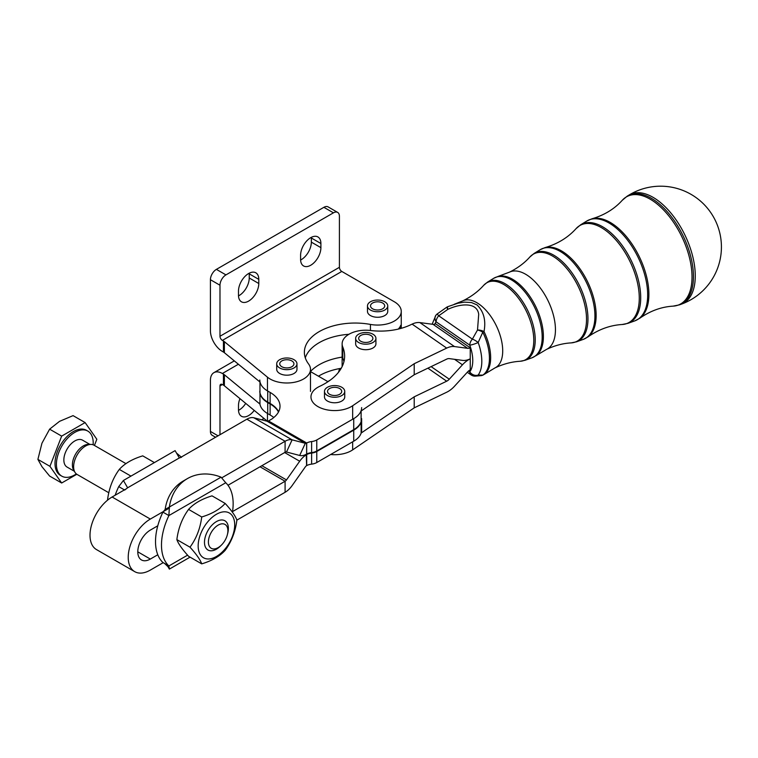 <?xml version="1.0" encoding="UTF-8"?>
<svg xmlns="http://www.w3.org/2000/svg" width="758" height="758" viewBox="0 0 758 758"><rect width="100%" height="100%" fill="white"/><g stroke="black" fill="none" stroke-linecap="round" stroke-linejoin="round"><path stroke-width="1.14" d="M414.209 363.717L352.669 405.738A23.65 13.653 180 0 1 326.48 409.746A23.65 13.653 180 0 1 310.969 396.927A23.65 13.653 180 0 1 319.686 386.334A67.566 39.009 0 0 0 344.625 356.071A67.566 39.009 0 0 0 342.777 347.031A23.65 13.653 180 0 1 342.133 343.867A23.65 13.653 180 0 1 370.681 330.507A47.299 27.307 0 0 0 410.732 324.775L412.106 324.121A20.267 12.715 124.7 0 1 419.894 322.595L433.055 324.339A6.756 4.235 -55.3 0 0 435.651 323.827L470.244 347.808A6.756 4.235 124.7 0 1 467.648 348.32L454.478 346.567A20.267 12.715 -55.3 0 0 446.689 348.102L414.209 363.717L414.209 374.755L361.121 411.007L361.121 422.035A27.023 15.605 0 0 0 361.642 418.994L361.642 418.994A27.023 15.605 180 0 1 361.121 422.045L361.121 433.074A27.023 15.605 0 0 0 361.642 430.023L361.642 418.624A27.023 15.605 180 0 1 353.721 429.653L316.768 450.991A10.138 5.856 180 0 1 311.614 452.592A10.138 5.856 -0 0 0 306.706 454.042L306.26 454.288A16.894 9.75 -60 0 1 299.685 455.463L286.496 452.014A3.383 1.952 120 0 0 285.093 452.299L227.997 485.262M278.631 411.727A33.778 19.5 -0 0 0 270.113 403.455L267.726 402.072A27.023 15.605 180 0 1 259.814 391.043L259.814 391.412A27.023 15.605 0 0 0 259.966 393.061L259.966 382.023L224.377 352.697L224.377 341.659A8.442 4.88 0 0 0 223.43 341.015L222.369 340.399A3.383 1.952 -120 0 1 219.981 336.258L219.981 285.235A8.442 4.88 -60 0 1 225.95 274.889L333.444 212.827A8.442 4.88 -60 0 1 337.661 212.411A8.442 4.88 -60 0 1 339.413 216.276L339.413 267.299A3.383 1.952 60 0 0 341.801 271.44L394.331 301.769A23.65 13.653 180 0 1 401.257 311.424A23.65 13.653 180 0 1 370.435 324.424A50.672 29.259 0 0 0 304.375 352.299A50.672 29.259 0 0 0 308.544 363.925A23.65 13.653 180 0 1 310.486 369.345A23.65 13.653 180 0 1 293.952 382.364A23.65 13.653 180 0 1 267.47 377.181L224.377 341.659M278.499 411.982A33.778 19.5 0 0 0 270.113 403.957L267.726 402.583A27.023 15.605 180 0 1 259.814 391.545L259.814 391.412A27.023 15.605 0 0 0 259.966 393.061L259.966 404.09L224.377 374.765L224.377 385.794A8.442 4.88 0 0 0 223.43 385.14L222.369 384.524A3.383 1.952 60 0 0 220.673 384.363A3.383 1.952 60 0 0 219.981 385.907L219.981 434.722M223.43 341.015L223.43 352.044A8.442 4.88 180 0 1 224.377 352.697M399.466 328.801L400.755 325.267A23.65 13.653 180 0 1 398.272 329.095M225.95 274.889L216.39 269.374A8.442 4.88 120 0 0 210.421 279.711L219.981 285.235M337.661 212.411L328.11 206.896A8.442 4.88 120 0 0 323.884 207.313L333.444 212.827M300.613 260.032A14.355 8.291 120 0 0 311.349 242.134L311.349 237.993A14.355 8.291 120 0 0 311.33 237.339M320.899 247.648A14.355 8.291 -60 0 1 314.636 262.097A14.355 8.291 -60 0 1 303.57 265.944A14.355 8.291 -60 0 1 300.594 259.369L300.594 255.238A14.355 8.291 -60 0 1 306.867 240.788A14.355 8.291 -60 0 1 317.924 236.941A14.355 8.291 -60 0 1 320.899 243.517L320.899 247.648L311.349 242.134M238.505 295.895A14.355 8.291 120 0 0 249.24 277.987L249.24 273.856A14.355 8.291 120 0 0 249.221 273.193M258.791 283.511A14.355 8.291 -60 0 1 252.528 297.96A14.355 8.291 -60 0 1 241.461 301.807A14.355 8.291 -60 0 1 238.486 295.232L238.486 291.091A14.355 8.291 -60 0 1 244.758 276.642A14.355 8.291 -60 0 1 255.816 272.795A14.355 8.291 -60 0 1 258.791 279.37L258.791 283.511L249.24 277.987M470.244 347.808L470.244 369.876A6.756 4.235 -55.3 0 0 467.648 371.865L454.478 386.267A20.267 12.715 124.7 0 1 446.689 392.227L414.209 407.851L352.669 449.873A23.65 13.653 180 0 1 330.649 454.516M223.43 385.14L223.43 374.111A8.442 4.88 180 0 1 224.377 374.765M215.585 437.252L212.174 435.281A8.442 4.88 -60 0 1 210.421 431.416L218.058 435.831M338.381 372.443A8.442 4.88 120 0 0 339.385 368.615M239.954 398.632A14.355 8.291 120 0 0 238.486 405.558L238.486 409.699A14.355 8.291 120 0 0 241.461 416.265A14.355 8.291 120 0 0 254.233 410.4M245.715 403.379A14.355 8.291 -60 0 1 238.505 410.353M628.752 195.213L628.752 195.213A60.574 31.646 64.3 0 1 656.504 199.525A60.574 31.646 64.3 0 1 692.983 257.549A60.574 31.646 64.3 0 1 681.167 304.233L681.167 304.233A60.811 60.811 0 0 0 715.419 220.654A60.811 60.811 0 0 0 628.752 195.213L627.15 196.199A60.375 31.552 64.3 0 1 654.817 200.491A60.375 31.552 64.3 0 1 691.182 258.336A60.375 31.552 64.3 0 1 679.405 304.868L681.167 304.233M329.37 388.655A7.097 4.093 180 0 1 337.177 387.594A7.097 4.093 180 0 1 341.706 391.412A7.097 4.093 180 0 1 334.61 395.505A7.097 4.093 180 0 1 327.522 391.412A7.097 4.093 180 0 1 329.37 388.655M341.441 387.082A10.138 5.856 0 0 0 330.516 386.059A10.138 5.856 0 0 0 324.481 391.412A10.138 5.856 0 0 0 334.61 397.258A10.138 5.856 0 0 0 344.748 391.412A10.138 5.856 0 0 0 341.441 387.082M344.748 391.412L344.748 396.927A10.138 5.856 180 0 1 334.61 402.773A10.138 5.856 180 0 1 324.481 396.927L324.481 391.412M284.553 359.946A7.097 4.093 180 0 1 293.933 363.831A7.097 4.093 180 0 1 286.837 367.924A7.097 4.093 180 0 1 279.74 363.831A7.097 4.093 180 0 1 284.553 359.946M296.435 361.945A10.138 5.856 0 0 0 285.188 358.051A10.138 5.856 0 0 0 276.708 363.831A10.138 5.856 0 0 0 286.837 369.677A10.138 5.856 0 0 0 296.975 363.831A10.138 5.856 0 0 0 296.435 361.945M296.975 363.831L296.975 369.345A10.138 5.856 180 0 1 286.837 375.191A10.138 5.856 180 0 1 276.708 369.345L276.708 363.831M360.543 335.595A7.097 4.093 180 0 1 368.341 334.534A7.097 4.093 180 0 1 372.879 338.352A7.097 4.093 180 0 1 365.782 342.445A7.097 4.093 180 0 1 358.686 338.352A7.097 4.093 180 0 1 360.543 335.595M372.604 334.022A10.138 5.856 0 0 0 361.689 332.999A10.138 5.856 0 0 0 355.654 338.352A10.138 5.856 0 0 0 365.782 344.198A10.138 5.856 0 0 0 375.921 338.352A10.138 5.856 0 0 0 372.604 334.022M375.921 338.352L375.921 343.867A10.138 5.856 180 0 1 365.782 349.713A10.138 5.856 180 0 1 355.654 343.867L355.654 338.352M372.595 303.011A7.097 4.093 180 0 1 380.327 302.12A7.097 4.093 180 0 1 384.704 305.9A7.097 4.093 180 0 1 377.607 310.003A7.097 4.093 180 0 1 370.52 305.9A7.097 4.093 180 0 1 372.595 303.011M384.78 301.769A10.138 5.856 0 0 0 373.732 300.5A10.138 5.856 0 0 0 367.478 305.9A10.138 5.856 0 0 0 377.607 311.756A10.138 5.856 0 0 0 387.745 305.9A10.138 5.856 0 0 0 384.78 301.769M387.745 305.9L387.745 311.424A10.138 5.856 180 0 1 377.607 317.27A10.138 5.856 180 0 1 367.478 311.424L367.478 305.9M437.148 314.001L446.756 307.208L447.779 309.387C459.395 303.882 476.924 301.476 478.705 314.257L477.512 330.005A6.756 3.24 13.8 0 1 484.021 331.587A38.468 20.096 64.3 0 1 484.343 374.253A38.468 20.096 64.3 0 1 484.021 374.471A6.756 5.742 -123.9 0 1 483.879 374.575A6.756 5.742 -123.9 0 1 482.799 375.125L478.165 375.049A6.756 5.552 -143.6 0 1 469.771 371.884A6.756 4.235 124.7 0 0 471.116 374.945A6.756 6.756 0 0 0 475.095 376.148L475.095 376.148A6.756 5.808 -91.1 0 0 478.165 375.049A37.701 19.699 64.3 0 0 478.165 342.512A6.756 1.999 -147.6 0 0 472.367 339.129L477.512 330.005A6.756 2.482 26 0 1 482.799 332.184L478.165 342.512A6.756 1.071 160 0 1 469.771 345.155L436.115 321.818A6.756 4.235 -55.3 0 1 438.711 315.792L437.148 314.001A6.756 6.756 0 0 0 435.869 315.319L432.145 324.216M434.77 324.178A30.974 16.183 -115.7 0 1 436.115 321.818A6.756 5.552 -143.6 0 1 435.869 315.319M468.52 371.013L469.771 371.884A30.974 16.183 -115.7 0 0 469.771 345.155A6.756 4.235 -55.3 0 1 472.367 339.129L438.711 315.792L447.779 309.387A6.756 1.383 -112.1 0 1 447.826 306.658A6.756 6.756 0 0 0 446.756 307.208M447.826 306.658L457.823 303.257L464.427 302.129L471.467 302.537L477 304.906C483.756 311.453 486.096 320.34 484.021 331.587L482.799 332.184A38.525 20.125 -115.7 0 1 482.799 375.125A6.756 6.149 80.5 0 1 481.216 375.636A6.756 6.149 80.5 0 1 481.197 375.636M267.422 421.268L224.377 385.794M223.43 374.111L222.369 373.495A16.894 9.75 -120 0 0 213.917 372.661A16.894 9.75 -120 0 0 210.421 380.393L210.421 431.416M261.605 419.799L263.974 418.425M327.788 381.587L330.005 380.308M342.133 357.113A50.672 29.259 0 0 0 310.486 371.477M341.223 368.293A50.672 29.259 0 0 0 318.455 376.195M259.814 402.441A27.023 15.605 0 0 0 259.966 404.09M361.121 433.074L414.209 396.822L446.689 381.198A6.756 4.235 -55.3 0 0 449.286 379.208L462.456 364.806A20.267 12.715 124.7 0 1 470.244 358.847M414.209 407.851L414.209 396.822M414.209 374.755L446.689 359.131A6.756 4.235 124.7 0 1 449.286 358.619L462.456 360.372A20.267 12.715 -55.3 0 0 470.244 358.837M342.777 347.031L342.777 358.06A67.566 39.009 180 0 1 343.942 361.594M223.43 352.044L222.369 351.428A16.894 9.75 60 0 1 210.421 330.744L210.421 279.711M216.39 269.374L323.884 207.313M348.917 334.297A50.672 29.259 0 0 0 305.284 357.823M221.829 477.786L285.093 441.26A16.894 9.75 -60 0 1 292.114 439.839L305.303 443.297A3.383 1.952 120 0 0 306.611 443.06L306.706 454.042M259.814 380.004A27.023 15.605 -0 0 0 267.726 391.043L270.113 392.417A33.778 19.5 180 0 1 280.015 406.212A33.778 19.5 180 0 1 273.325 417.857A10.138 5.856 180 0 1 271.696 419.089L268.484 420.946A3.383 1.952 -60 0 1 267.081 421.23L253.892 417.781A16.894 9.75 120 0 0 246.871 419.193L180.745 457.368M268.484 420.946L306.706 443.013L306.62 454.099M306.706 443.013A10.138 5.856 180 0 1 311.614 441.554A10.138 5.856 -0 0 0 316.768 439.962L353.721 418.624A27.023 15.605 -0 0 0 361.642 407.586M327.996 381.7L310.486 371.591M361.642 430.023L361.642 419.127A27.023 15.605 180 0 1 353.721 430.165L316.768 451.503A10.138 5.856 180 0 1 311.614 453.094A10.138 5.856 0 0 0 306.706 454.554L306.706 465.583A10.138 5.856 180 0 1 311.614 464.133A10.138 5.856 0 0 0 316.768 462.532L353.721 441.194A27.023 15.605 0 0 0 361.178 433.026M259.937 404.071A27.023 15.605 0 0 0 267.726 413.612L270.113 414.996A33.778 19.5 180 0 1 273.78 417.497M232.545 511.593L285.093 481.254A3.383 1.952 120 0 0 286.496 479.918L299.685 461.234A16.894 9.75 -60 0 1 306.26 454.819L306.611 465.639A3.383 1.952 120 0 0 305.303 466.919L292.114 485.603A16.894 9.75 -60 0 1 285.093 492.293L236.884 520.121C235.425 531.604 231.512 541.676 225.164 550.336C219.792 556.258 211.975 560.768 201.723 563.867C200.254 559.726 196.35 554.164 189.993 547.191C196.35 538.531 200.254 528.459 201.723 516.975C211.975 513.877 219.792 509.367 225.164 503.445C231.512 510.409 235.425 515.971 236.884 520.121M163.197 562.663L150.33 570.092A31.249 18.04 -60 0 1 134.706 571.646A31.249 18.04 -60 0 1 129.912 546.603A31.249 18.04 -60 0 1 150.33 519.069L169.479 508.012M125.591 489.213L112.108 497.002A31.249 18.04 120 0 0 91.69 524.536A31.249 18.04 120 0 0 96.484 549.578L134.706 571.646M157.778 525.796L150.33 530.098A17.737 10.242 120 0 0 138.742 545.732A17.737 10.242 120 0 0 141.462 559.944A17.737 10.242 120 0 0 150.33 559.063L157.778 554.761M306.62 454.601L306.611 443.06M164.657 563.507L162.923 562.502A50.672 29.259 -60 0 1 162.923 512.124L165.149 509.461L169.375 507.017L168.892 515.573A50.672 29.259 120 0 0 168.892 565.951L169.375 569.097L167.963 566.671L164.657 563.507L168.892 565.951L187.577 555.159M190.069 557.149L169.375 569.097M232.441 512.266A50.672 29.259 120 0 0 225.742 482.751L221.061 477.17A50.672 41.377 60 0 0 187.425 478.601A50.672 41.377 60 0 0 169.375 507.017L221.061 477.17M225.742 482.751L168.892 515.573L162.923 512.124M165.149 509.461A50.672 41.377 -120 0 1 183.209 481.046L187.425 478.601M181.55 457.235L179.324 457.946L175.098 450.631L123.402 480.477L127.628 487.792L124.7 490.056M176.5 453.066L181.266 457.074M124.416 489.895L118.731 486.608L123.402 480.477M127.628 487.792L179.324 457.946L127.628 487.792M115.159 495.239A50.672 29.259 -60 0 1 118.731 486.608M208.403 541.998A13.786 7.959 -60 0 1 218.143 525.123A13.786 7.959 -60 0 1 227.893 530.742A13.786 7.959 -60 0 1 218.143 547.627A13.786 7.959 -60 0 1 208.403 541.998M125.97 463.65L94.011 445.202A16.894 9.75 120 0 0 90.96 444.415A16.894 9.75 120 0 0 77.127 454.952A16.894 9.75 120 0 0 74.909 472.206A16.894 9.75 120 0 0 77.127 474.461L108.83 492.766M94.437 445.448L96.835 439.261L85.114 422.585L73.071 415.63L59.531 421.353L49.621 429.17L41.946 443.231L37.9 459.386L41.946 466.672L49.621 476.062L61.663 483.007L76.814 474.262M85.114 422.585L61.663 436.115L49.621 429.17M61.663 436.115L49.943 466.331L37.9 459.386M49.943 466.331L61.663 483.007M93.149 444.794A26.009 15.018 120 0 0 93.215 443.004A26.009 15.018 120 0 0 87.824 431.094L86.393 430.269A26.009 15.018 120 0 0 60.384 445.287A26.009 15.018 120 0 0 60.384 475.323L61.815 476.157A26.009 15.018 120 0 0 76.34 473.911M87.824 431.094A26.009 15.018 120 0 0 61.815 446.111A26.009 15.018 120 0 0 61.815 476.157M89.889 444.406L82.584 440.18A15.52 8.963 120 0 0 67.064 449.143A15.52 8.963 120 0 0 67.064 467.061L74.369 471.286M90.96 444.415L88.326 444.396A15.52 8.963 120 0 0 75.611 454.08A15.52 8.963 120 0 0 73.573 469.932L74.909 472.206M154.395 462.588L142.75 455.861C132.489 458.969 124.682 463.479 119.309 469.401C112.951 478.061 109.048 488.133 107.579 499.617L107.75 500.024M119.309 469.401L130.954 476.119M227.466 534.257A16.894 9.75 120 0 0 216.428 521.589A16.894 9.75 120 0 0 204.707 544.822A16.894 9.75 120 0 0 220.976 545.504M234.705 524.83A25.848 14.923 120 0 0 207.294 522.385A25.848 14.923 120 0 0 207.294 558.93A25.848 14.923 120 0 0 234.705 524.83M225.164 503.445L212.022 495.855C201.77 498.963 193.953 503.473 188.581 509.395C182.233 518.055 178.32 528.127 176.86 539.611C178.32 543.751 182.233 549.313 188.581 556.287L201.723 563.867M189.993 547.191L176.86 539.611M201.723 516.975L188.581 509.395M370.435 330.479L370.435 324.424M400.755 325.267L400.755 328.46M320.899 243.517L311.349 237.993M258.791 279.37L249.24 273.856M352.669 405.738L352.669 419.231M352.669 449.873L352.669 441.8M612.17 225.003A55.476 28.984 -115.7 0 0 586.749 221.052L591.979 218.787A55.419 28.956 64.3 0 1 613.421 224.444A55.419 28.956 64.3 0 1 645.816 273.723A55.419 28.956 64.3 0 1 639.799 318.227L634.759 320.899A55.476 28.984 -115.7 0 0 645.579 278.148A55.476 28.984 -115.7 0 0 612.17 225.003M627.975 323.334L622.138 324.509A54.386 28.416 -115.7 0 0 638.047 285.586A54.386 28.416 -115.7 0 0 604.467 229.589A54.386 28.416 -115.7 0 0 576.052 228.651L580.609 224.832A54.728 28.596 64.3 0 1 605.689 228.727A54.728 28.596 64.3 0 1 638.643 281.161A54.728 28.596 64.3 0 1 627.975 323.334L634.759 320.899M563.042 253.238A49.82 26.037 -115.7 0 0 540.208 249.695L545.04 247.601A49.772 26.009 64.3 0 1 564.293 252.679A49.772 26.009 64.3 0 1 593.381 296.937A49.772 26.009 64.3 0 1 587.981 336.903L583.328 339.366A49.82 26.037 -115.7 0 0 593.05 300.964A49.82 26.037 -115.7 0 0 563.042 253.238M576.544 341.801L571.172 342.891A48.739 25.469 -115.7 0 0 585.422 308.013A48.739 25.469 -115.7 0 0 555.33 257.824A48.739 25.469 -115.7 0 0 529.87 256.99L534.068 253.475A49.081 25.639 64.3 0 1 556.552 256.962A49.081 25.639 64.3 0 1 586.114 303.977A49.081 25.639 64.3 0 1 576.544 341.801L583.328 339.366M513.915 281.474A44.172 23.081 -115.7 0 0 493.666 278.328L498.091 276.414A44.116 23.053 64.3 0 1 515.156 280.915A44.116 23.053 64.3 0 1 540.947 320.151A44.116 23.053 64.3 0 1 536.162 355.578L531.898 357.833A44.172 23.081 -115.7 0 0 540.511 323.789A44.172 23.081 -115.7 0 0 513.915 281.474M525.105 360.268L520.206 361.263A43.092 22.513 -115.7 0 0 532.808 330.431A43.092 22.513 -115.7 0 0 506.202 286.06A43.092 22.513 -115.7 0 0 483.689 285.321L487.527 282.109A43.424 22.693 64.3 0 1 507.424 285.197A43.424 22.693 64.3 0 1 533.585 326.802A43.424 22.693 64.3 0 1 525.105 360.268L531.898 357.833M475.095 376.148L481.216 375.636A6.756 6.756 0 0 0 483.879 374.575L495.021 367.886A37.18 19.424 -115.7 0 0 501.076 338.703A37.18 19.424 -115.7 0 0 478.904 304.015A37.18 19.424 -115.7 0 0 462.797 300.86C471.106 296.776 478.071 291.593 483.689 285.321M536.162 355.578L546.594 349.353A42.836 22.38 -115.7 0 0 553.567 315.745A42.836 22.38 -115.7 0 0 528.032 275.779A42.836 22.38 -115.7 0 0 509.471 272.15C517.619 268.133 524.422 263.083 529.87 256.99M679.405 304.868L673.104 306.137A60.043 31.372 -115.7 0 0 690.661 263.168A60.043 31.372 -115.7 0 0 653.595 201.353A60.043 31.372 -115.7 0 0 622.233 200.32L627.15 196.199M267.47 413.461L267.47 421.268M222.369 373.495L238.391 364.247M219.981 385.907L222.369 384.524M427.9 368.17L446.689 381.198M454.544 359.32L462.456 364.806M449.286 379.208L431.122 366.616M467.648 348.32L433.055 324.339M419.894 322.595L454.478 346.567M446.689 348.102L412.106 324.121M341.801 271.44L222.369 340.399M219.981 336.258L339.413 267.299M267.47 390.891L267.47 377.181M299.685 455.463L305.303 443.297L267.081 421.23M311.614 441.554L311.614 452.592M316.768 439.962L316.768 450.991M353.721 418.624L353.721 429.653M270.113 392.417L270.113 403.455M267.726 391.043L267.726 402.072M253.892 417.781L292.114 439.839L286.496 452.014M311.614 464.133L311.614 453.094M353.721 441.194L353.721 430.165M267.726 413.612L267.726 402.583M270.113 414.996L270.113 403.957M316.768 462.532L316.768 451.503M112.108 497.002L150.33 519.069M137.785 551.824L150.33 559.063M285.093 492.293L285.093 481.254L260.003 466.776M285.093 452.299L285.093 441.26L246.871 419.193M261.87 465.706L286.496 479.918M299.685 461.234L284.648 452.554M306.611 465.639L306.26 454.819M401.257 328.318L401.257 311.424M342.133 343.867L342.133 366.559M580.609 224.832L586.749 221.052M534.068 253.475L540.208 249.695M487.527 282.109L493.666 278.328M467.269 372.273L471.116 374.945M454.222 304.299L462.797 300.86M520.206 361.263C511.802 361.737 503.397 363.944 495.021 367.886M498.091 276.414L509.471 272.15M571.172 342.891C563.014 343.336 554.818 345.496 546.594 349.353M622.138 324.509C610.124 325.239 598.735 329.37 587.981 336.903M545.04 247.601C557.632 243.905 567.969 237.586 576.052 228.651M673.104 306.137C661.431 306.838 650.326 310.865 639.799 318.227M591.979 218.787C604.306 215.158 614.387 209 622.233 200.32M213.917 372.661L234.317 360.884M310.486 391.412L310.486 369.345M227.893 530.742L227.893 528.203M218.143 547.627L215.945 548.896"/></g></svg>

